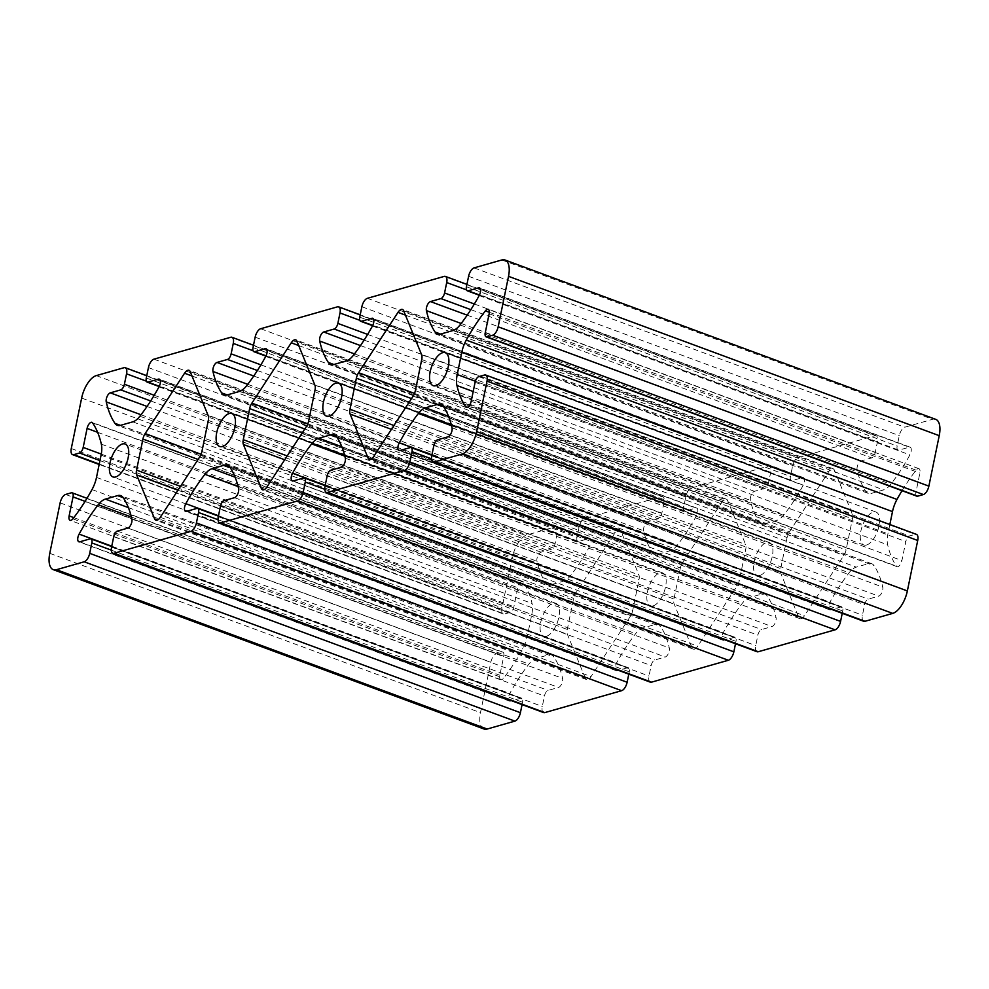 <?xml version="1.0" encoding="UTF-8"?>
<svg xmlns="http://www.w3.org/2000/svg" width="989" height="989" viewBox="0 0 989 989"><rect width="100%" height="100%" fill="white"/><g stroke="black" fill="none" stroke-linecap="round" stroke-linejoin="round"><path stroke-width="0.74" stroke-dasharray="4.95 3.71" d="M787.083 537.522L780.704 568.588A7.751 3.536 -69.7 0 0 780.816 573.397L798.791 617.383A7.751 3.536 -69.7 0 0 799.99 618.694A7.751 3.536 -69.7 0 0 804.453 615.776L843.84 555.435A7.751 3.536 -69.7 0 0 846.065 549.946L852.444 518.879A7.751 3.536 -69.7 0 0 852.333 514.07L834.357 470.084A7.751 3.536 -69.7 0 0 833.158 468.774A7.751 3.536 -69.7 0 0 828.695 471.704L789.309 532.045A7.751 3.536 -69.7 0 0 787.083 537.522L411.511 398.592M483.98 728.992A20.658 9.445 110.3 0 1 480.481 712.661L490.841 662.197A7.751 3.536 110.3 0 1 496.33 653.778L502.066 652.147A5.168 2.361 110.3 0 1 502.869 652.147A5.168 2.361 110.3 0 1 503.747 656.239L499.841 675.24A5.6 2.559 -69.7 0 0 500.793 679.666A5.6 2.559 -69.7 0 0 503.574 678.157A129.089 59.006 -69.7 0 0 522.724 648.908A20.658 9.445 -69.7 0 0 527.211 636.718L531.785 614.466A20.658 9.445 -69.7 0 0 532.057 603.488A129.089 59.006 -69.7 0 0 523.28 582.187A5.6 2.559 -69.7 0 0 522.637 581.668A5.6 2.559 -69.7 0 0 517.803 587.738L513.897 606.739A5.168 2.361 110.3 0 1 510.237 612.352L504.501 613.984A7.751 3.536 110.3 0 1 503.302 613.971A7.751 3.536 110.3 0 1 501.992 607.852L512.351 557.388A20.658 9.445 110.3 0 1 527.013 534.938L554.755 527.026A7.751 3.536 110.3 0 1 555.954 527.038A7.751 3.536 110.3 0 1 557.264 533.158L555.126 543.591A5.168 2.361 110.3 0 1 551.454 549.204L541.008 552.183A5.6 2.559 -69.7 0 0 537.831 555.806A5.6 2.559 -69.7 0 0 536.965 561.233A129.089 59.006 -69.7 0 0 545.644 582.657A20.658 9.445 -69.7 0 0 548.042 584.635A20.658 9.445 -69.7 0 0 551.232 584.672L563.458 581.186A20.658 9.445 -69.7 0 0 570.616 575.536A129.089 59.006 -69.7 0 0 589.728 546.188A5.6 2.559 -69.7 0 0 589.988 538.473A5.6 2.559 -69.7 0 0 589.123 538.473L578.676 541.453A5.168 2.361 110.3 0 1 577.873 541.44A5.168 2.361 110.3 0 1 576.995 537.361L579.146 526.927A7.751 3.536 110.3 0 1 584.635 518.508L661.48 496.589A7.751 3.536 110.3 0 1 662.667 496.614A7.751 3.536 110.3 0 1 663.978 502.733L661.839 513.167A5.168 2.361 110.3 0 1 658.179 518.78L647.733 521.759A5.6 2.559 -69.7 0 0 644.556 525.382A5.6 2.559 -69.7 0 0 643.678 530.796A129.089 59.006 -69.7 0 0 652.369 552.233A20.658 9.445 -69.7 0 0 654.767 554.211A20.658 9.445 -69.7 0 0 657.945 554.248L670.183 550.762A20.658 9.445 -69.7 0 0 677.341 545.112A129.089 59.006 -69.7 0 0 696.454 515.751A5.6 2.559 -69.7 0 0 696.701 508.049A5.6 2.559 -69.7 0 0 695.836 508.037L685.389 511.016A5.168 2.361 110.3 0 1 684.598 511.004A5.168 2.361 110.3 0 1 683.72 506.924L685.859 496.49A7.751 3.536 110.3 0 1 691.36 488.072L768.193 466.165A7.751 3.536 110.3 0 1 769.393 466.178A7.751 3.536 110.3 0 1 770.703 472.309L768.564 482.731A5.168 2.361 110.3 0 1 764.893 488.343L754.446 491.323A5.6 2.559 -69.7 0 0 751.281 494.945A5.6 2.559 -69.7 0 0 750.404 500.372A129.089 59.006 -69.7 0 0 759.082 521.796A20.658 9.445 -69.7 0 0 761.481 523.774A20.658 9.445 -69.7 0 0 764.67 523.824L776.909 520.325A20.658 9.445 -69.7 0 0 784.054 514.676A129.089 59.006 -69.7 0 0 803.167 485.327A5.6 2.559 -69.7 0 0 803.427 477.625A5.6 2.559 -69.7 0 0 802.561 477.613L792.115 480.592A5.168 2.361 110.3 0 1 791.311 480.58A5.168 2.361 110.3 0 1 790.446 476.5L792.585 466.066A7.751 3.536 110.3 0 1 798.074 457.647L874.919 435.741A7.751 3.536 110.3 0 1 876.106 435.753A7.751 3.536 110.3 0 1 877.428 441.873L875.277 452.307A5.168 2.361 110.3 0 1 871.618 457.919L861.172 460.899A5.6 2.559 -69.7 0 0 857.995 464.521A5.6 2.559 -69.7 0 0 857.117 469.936A129.089 59.006 -69.7 0 0 865.808 491.372A20.658 9.445 -69.7 0 0 868.206 493.35A20.658 9.445 -69.7 0 0 871.383 493.387L883.622 489.901A20.658 9.445 -69.7 0 0 890.78 484.251A129.089 59.006 -69.7 0 0 909.892 454.891A5.6 2.559 -69.7 0 0 910.14 447.189A5.6 2.559 -69.7 0 0 909.287 447.176L898.828 450.156A5.168 2.361 110.3 0 1 898.037 450.156A5.168 2.361 110.3 0 1 897.159 446.064L899.298 435.642A7.751 3.536 110.3 0 1 904.799 427.211L932.54 419.299A20.658 9.445 110.3 0 1 935.73 419.348M866.549 545.013A17.555 8.023 110.3 0 1 863.842 544.988A17.555 8.023 110.3 0 1 862.408 525.74A17.555 8.023 110.3 0 1 876.031 512.055A17.555 8.023 110.3 0 1 878.343 528.621A17.555 8.023 110.3 0 1 866.549 545.013M759.824 575.45A17.555 8.023 110.3 0 1 757.129 575.413A17.555 8.023 110.3 0 1 755.695 556.164A17.555 8.023 110.3 0 1 769.306 542.491A17.555 8.023 110.3 0 1 771.63 559.057A17.555 8.023 110.3 0 1 759.824 575.45M653.111 605.874A17.555 8.023 110.3 0 1 650.403 605.849A17.555 8.023 110.3 0 1 648.969 586.601A17.555 8.023 110.3 0 1 662.593 572.915A17.555 8.023 110.3 0 1 664.905 589.481A17.555 8.023 110.3 0 1 653.111 605.874M546.385 636.31A17.555 8.023 110.3 0 1 543.69 636.273A17.555 8.023 110.3 0 1 542.244 617.025A17.555 8.023 110.3 0 1 555.867 603.339A17.555 8.023 110.3 0 1 558.179 619.905A17.555 8.023 110.3 0 1 546.385 636.31M680.358 567.946L673.979 599.013A7.751 3.536 -69.7 0 0 674.102 603.834L692.077 647.82A7.751 3.536 -69.7 0 0 693.277 649.13A7.751 3.536 -69.7 0 0 697.74 646.2L737.126 585.859A7.751 3.536 -69.7 0 0 739.352 580.382L745.731 549.315A7.751 3.536 -69.7 0 0 745.607 544.506L727.644 500.521A7.751 3.536 -69.7 0 0 726.445 499.21A7.751 3.536 -69.7 0 0 721.982 502.128L682.595 562.469A7.751 3.536 -69.7 0 0 680.358 567.946L304.785 429.016M585.352 678.244L567.377 634.258A7.751 3.536 110.3 0 1 567.266 629.449L573.645 598.382A7.751 3.536 110.3 0 1 575.87 592.893L615.257 532.564A7.751 3.536 110.3 0 1 619.72 529.634A7.751 3.536 110.3 0 1 620.919 530.945L638.894 574.93A7.751 3.536 110.3 0 1 639.005 579.739L632.626 610.806A7.751 3.536 110.3 0 1 630.401 616.295L591.014 676.624A7.751 3.536 110.3 0 1 586.551 679.554A7.751 3.536 110.3 0 1 585.352 678.244L157.61 520.004M916.852 496.181A5.168 2.361 110.3 0 1 915.975 492.102L919.869 473.101A5.6 2.559 -69.7 0 0 918.917 468.675A5.6 2.559 -69.7 0 0 916.135 470.171A129.089 59.006 -69.7 0 0 902.03 490.692M889.84 524.529L887.924 533.862A20.658 9.445 -69.7 0 0 887.665 544.852A129.089 59.006 -69.7 0 0 896.43 566.141A5.6 2.559 -69.7 0 0 897.072 566.672A5.6 2.559 -69.7 0 0 901.906 560.59L905.813 541.589A5.168 2.361 110.3 0 1 909.472 535.976L915.208 534.344A7.751 3.536 110.3 0 1 916.407 534.357M863.768 621.29A7.751 3.536 110.3 0 1 862.445 615.17L864.596 604.736A5.168 2.361 110.3 0 1 868.255 599.124L878.702 596.144A5.6 2.559 -69.7 0 0 881.879 592.522A5.6 2.559 -69.7 0 0 882.757 587.107A129.089 59.006 -69.7 0 0 874.066 565.671A20.658 9.445 -69.7 0 0 871.668 563.693A20.658 9.445 -69.7 0 0 868.49 563.656L856.251 567.142A20.658 9.445 -69.7 0 0 849.094 572.792A129.089 59.006 -69.7 0 0 829.981 602.153A5.6 2.559 -69.7 0 0 829.734 609.854A5.6 2.559 -69.7 0 0 830.587 609.867L841.046 606.887A5.168 2.361 110.3 0 1 841.837 606.887A5.168 2.361 110.3 0 1 842.715 610.979L842.232 613.328M757.042 651.726A7.751 3.536 110.3 0 1 755.732 645.594L757.871 635.161A5.168 2.361 110.3 0 1 761.53 629.548L771.976 626.569A5.6 2.559 -69.7 0 0 775.153 622.946A5.6 2.559 -69.7 0 0 776.031 617.532A129.089 59.006 -69.7 0 0 767.34 596.107A20.658 9.445 -69.7 0 0 764.942 594.117A20.658 9.445 -69.7 0 0 761.765 594.08L749.526 597.566A20.658 9.445 -69.7 0 0 742.368 603.228A129.089 59.006 -69.7 0 0 723.268 632.577A5.6 2.559 -69.7 0 0 723.008 640.279A5.6 2.559 -69.7 0 0 723.874 640.291L734.32 637.312A5.168 2.361 110.3 0 1 735.111 637.324A5.168 2.361 110.3 0 1 735.989 641.404L735.507 643.752M650.329 682.15A7.751 3.536 110.3 0 1 649.007 676.031L651.145 665.597A5.168 2.361 110.3 0 1 654.817 659.984L665.263 657.005A5.6 2.559 -69.7 0 0 668.44 653.383A5.6 2.559 -69.7 0 0 669.306 647.956A129.089 59.006 -69.7 0 0 660.627 626.532A20.658 9.445 -69.7 0 0 658.229 624.553A20.658 9.445 -69.7 0 0 655.039 624.516L642.813 628.003A20.658 9.445 -69.7 0 0 635.655 633.652A129.089 59.006 -69.7 0 0 616.543 663.001A5.6 2.559 -69.7 0 0 616.295 670.715A5.6 2.559 -69.7 0 0 617.148 670.715L627.595 667.736A5.168 2.361 110.3 0 1 628.398 667.748A5.168 2.361 110.3 0 1 629.276 671.828L628.794 674.189M543.604 712.575A7.751 3.536 110.3 0 1 542.293 706.455L544.432 696.021A5.168 2.361 110.3 0 1 548.091 690.409L558.538 687.429A5.6 2.559 -69.7 0 0 561.715 683.807A5.6 2.559 -69.7 0 0 562.593 678.392A129.089 59.006 -69.7 0 0 553.902 656.956A20.658 9.445 -69.7 0 0 551.503 654.978A20.658 9.445 -69.7 0 0 548.326 654.941L536.087 658.427A20.658 9.445 -69.7 0 0 528.93 664.076A129.089 59.006 -69.7 0 0 509.817 693.437A5.6 2.559 -69.7 0 0 509.57 701.139A5.6 2.559 -69.7 0 0 510.435 701.152L520.882 698.172A5.168 2.361 110.3 0 1 521.673 698.185A5.168 2.361 110.3 0 1 522.551 702.264L522.068 704.613M393.931 425.517L780.704 568.588M71.282 448.524L501.992 607.852M81.642 398.06L512.351 557.388M373.743 456.436L804.453 615.776M413.13 396.107L843.84 555.435M371.048 459.156L798.791 617.383M96.292 375.61L527.013 534.938M99.234 464.076L504.501 613.984M415.355 390.618L846.065 549.946M421.734 359.551L852.444 518.879M421.623 354.742L852.333 514.07M391.421 429.35L780.816 573.397M414.515 393.399L789.309 532.045M284.708 459.786L674.102 603.834M287.206 455.941L673.979 599.013M264.323 489.58L692.077 647.82M267.018 486.872L697.74 646.2M306.405 426.531L737.126 585.859M308.642 421.054L739.352 580.382M315.021 389.987L745.731 549.315M314.898 385.166L745.607 544.506M296.923 341.18L727.644 500.521M298.715 345.557L721.982 502.128M307.802 423.824L682.595 562.469M177.983 490.21L567.377 634.258M180.493 486.365L567.266 629.449M198.072 459.44L573.645 598.382M160.305 517.296L591.014 676.624M99.951 460.577L510.237 612.352M201.076 454.26L575.87 592.893M191.99 375.981L615.257 532.564M190.209 371.617L620.919 530.945M208.185 415.603L638.894 574.93M208.296 420.412L639.005 579.739M201.917 451.478L632.626 610.806M199.691 456.955L630.401 616.295M101.274 454.099L513.897 606.739M97.614 432.304L517.803 587.738M92.57 422.859L523.28 582.187M101.335 444.148L532.057 603.488M101.076 455.138L531.785 614.466M96.502 477.39L527.211 636.718M92.014 489.567L522.724 648.908M72.865 518.829L503.574 678.157M73.792 517.63L499.841 675.24M85.091 501.361L503.747 656.239M71.356 492.806L502.066 652.147M65.62 494.451L496.33 653.778M60.131 502.869L490.841 662.197M49.771 553.333L480.481 712.661M111.324 550.144L522.551 702.264M90.172 538.844L520.882 698.172M79.713 541.824L510.435 701.152M111.769 546.188L509.817 693.437M131.389 517.024L528.93 664.076M128.385 507.617L536.087 658.427M123.229 497.69L548.326 654.941M123.192 497.628L553.902 656.956M131.883 519.064L562.593 678.392M127.828 528.101L558.538 687.429M117.382 531.081L548.091 690.409M113.723 536.693L544.432 696.021M111.572 547.127L542.293 706.455M218.037 519.707L629.276 671.828M196.885 508.408L627.595 667.736M186.439 511.387L617.148 670.715M218.495 515.751L616.543 663.001M238.114 486.588L635.655 633.652M235.11 477.18L642.813 628.003M229.955 467.265L655.039 624.516M229.918 467.204L660.627 626.532M238.596 488.628L669.306 647.956M234.554 497.677L665.263 657.005M224.107 500.657L654.817 659.984M220.436 506.269L651.145 665.597M218.297 516.691L649.007 676.031M324.763 489.283L735.989 641.404M303.611 477.984L734.32 637.312M293.164 480.963L723.874 640.291M325.208 485.327L723.268 632.577M344.827 456.164L742.368 603.228M341.823 446.756L749.526 597.566M336.68 436.829L761.765 594.08M336.631 436.767L767.34 596.107M345.322 458.204L776.031 617.532M341.267 467.241L771.976 626.569M330.821 470.22L761.53 629.548M327.161 475.833L757.871 635.161M325.022 486.267L755.732 645.594M431.488 458.847L842.715 610.979M410.324 447.547L841.046 606.887M399.877 450.527L830.587 609.867M431.933 454.903L829.981 602.153M451.553 425.74L849.094 572.792M448.549 416.32L856.251 567.142M443.393 406.405L868.49 563.656M443.356 406.343L874.066 565.671M452.035 427.767L882.757 587.107M447.992 436.817L878.702 596.144M437.546 439.796L868.255 599.124M433.874 445.409L864.596 604.736M431.736 455.842L862.445 615.17M484.499 375.016L915.208 534.344M478.763 376.648L909.472 535.976M475.103 382.261L905.813 541.589M471.197 401.262L901.906 560.59M467.191 407.357L896.43 566.141M473.199 391.533L887.665 544.852M475.363 381.247L887.924 533.862M489.345 312.301L916.135 470.171M489.159 313.76L919.869 473.101M485.253 332.761L915.975 492.102M501.831 259.971L932.54 419.299M474.09 267.883L904.799 427.211M468.588 276.302L899.298 435.642M466.449 286.736L897.159 446.064M479.455 295.019L898.828 450.156M480.098 288.417L909.287 447.176M479.183 295.563L909.892 454.891M460.07 324.924L890.78 484.251M452.913 330.573L883.622 489.901M440.674 334.059L871.383 493.387M440.612 334.072L865.808 491.372M461.183 323.477L857.117 469.936M467.191 315.157L861.172 460.899M470.838 309.656L871.618 457.919M474.349 303.994L875.277 452.307M466.487 289.864L877.428 441.873M444.209 276.401L874.919 435.741M367.364 298.319L798.074 457.647M361.875 306.738L792.585 466.066M359.724 317.172L790.446 476.5M372.729 325.455L792.115 480.592M373.372 318.841L802.561 477.613M372.457 325.999L803.167 485.327M353.345 355.348L784.054 514.676M346.187 360.997L776.909 520.325M333.961 364.484L764.67 523.824M333.886 364.508L759.082 521.796M354.458 353.901L750.404 500.372M360.478 345.581L754.446 491.323M364.113 340.092L764.893 488.343M367.624 334.418L768.564 482.731M359.773 320.288L770.703 472.309M337.484 306.837L768.193 466.165M260.651 328.744L691.36 488.072M255.15 337.162L685.859 496.49M253.011 347.596L683.72 506.924M266.016 355.879L685.389 511.016M266.647 349.278L695.836 508.037M265.732 356.423L696.454 515.751M246.632 385.772L677.341 545.112M239.474 391.434L670.183 550.762M227.235 394.92L657.945 554.248M227.161 394.932L652.369 552.233M247.745 384.338L643.678 530.796M253.753 376.018L647.733 521.759M257.4 370.516L658.179 518.78M260.911 364.854L661.839 513.167M253.048 350.724L663.978 502.733M230.758 337.261L661.48 496.589M153.925 359.168L584.635 518.508M148.424 367.599L579.146 526.927M146.285 378.021L576.995 537.361M159.291 386.316L578.676 541.453M159.934 379.702L589.123 538.473M159.019 386.847L589.728 546.188M139.906 416.208L570.616 575.536M132.749 421.858L563.458 581.186M120.51 425.344L551.232 584.672M120.448 425.369L545.644 582.657M141.019 414.762L536.965 561.233M147.04 406.442L541.008 552.183M150.674 400.953L551.454 549.204M154.185 395.279L555.126 543.591M146.335 381.148L557.264 533.158M124.045 367.698L554.755 527.026M405.428 315.12L828.695 471.704M403.648 310.756L834.357 470.084M799.99 618.694L369.28 459.366M503.302 613.971L99.16 464.471M693.277 649.13L262.555 489.79M726.445 499.21L295.723 339.87M555.867 603.339L125.158 444.012M543.69 636.273L112.969 476.945M586.551 679.554L155.842 520.226M619.72 529.634L189.01 370.306M522.637 581.668L91.928 422.328M500.793 679.666L70.083 520.325M502.869 652.147L86.97 498.308M521.673 698.185L111.695 546.521M509.57 701.139L78.86 541.811M551.503 654.978L120.794 495.65M628.398 667.748L218.421 516.097M616.295 670.715L185.573 511.375M658.229 624.553L227.519 465.226M735.111 637.324L325.146 485.661M723.008 640.279L292.299 480.951M764.942 594.117L334.233 434.789M841.837 606.887L431.859 455.237M829.734 609.854L399.012 450.527M871.668 563.693L440.958 404.365M897.072 566.672L466.363 407.332M918.917 468.675L488.207 309.334M898.037 450.156L479.331 295.266M910.14 447.189L479.43 287.861M868.206 493.35L437.497 334.022M876.106 435.753L466.932 284.387M791.311 480.58L372.618 325.69M803.427 477.625L372.705 318.285M761.481 523.774L330.771 364.447M769.393 466.178L360.206 314.811M684.598 511.004L265.893 356.127M696.701 508.049L265.992 348.721M654.767 554.211L224.058 394.883M662.667 496.614L253.493 345.248M577.873 541.44L159.18 386.551M589.988 538.473L159.266 379.146M548.042 584.635L117.332 425.307M555.954 527.038L146.768 375.672M833.158 468.774L402.449 309.446M662.593 572.915L231.871 413.587M650.403 605.849L219.694 446.509M769.306 542.491L338.597 383.151M757.129 575.413L326.407 416.085M876.031 512.055L445.31 352.727M863.842 544.988L433.133 385.661"/><path stroke-width="1.48" d="M356.374 378.194L349.995 409.261A7.751 3.536 -69.7 0 0 350.106 414.07L368.081 458.055A7.751 3.536 -69.7 0 0 369.28 459.366A7.751 3.536 -69.7 0 0 373.743 456.436L413.13 396.107A7.751 3.536 -69.7 0 0 415.355 390.618L421.734 359.551A7.751 3.536 -69.7 0 0 421.623 354.742L403.648 310.756A7.751 3.536 -69.7 0 0 402.449 309.446A7.751 3.536 -69.7 0 0 397.986 312.376L358.599 372.705A7.751 3.536 -69.7 0 0 356.374 378.194L411.511 398.592M71.282 448.524L81.642 398.06A20.658 9.445 110.3 0 1 96.292 375.61L124.045 367.698A7.751 3.536 110.3 0 1 125.232 367.71A7.751 3.536 110.3 0 1 126.555 373.83L124.404 384.264A5.168 2.361 110.3 0 1 120.745 389.876L110.298 392.856A5.6 2.559 -69.7 0 0 107.121 396.478A5.6 2.559 -69.7 0 0 106.243 401.893A129.089 59.006 -69.7 0 0 114.934 423.329A20.658 9.445 -69.7 0 0 117.332 425.307A20.658 9.445 -69.7 0 0 120.51 425.344L132.749 421.858A20.658 9.445 -69.7 0 0 139.906 416.208A129.089 59.006 -69.7 0 0 159.019 386.847A5.6 2.559 -69.7 0 0 159.266 379.146A5.6 2.559 -69.7 0 0 158.413 379.133L147.954 382.113A5.168 2.361 110.3 0 1 147.163 382.113A5.168 2.361 110.3 0 1 146.285 378.021L148.424 367.599A7.751 3.536 110.3 0 1 153.925 359.168L230.758 337.261A7.751 3.536 110.3 0 1 231.958 337.274A7.751 3.536 110.3 0 1 233.268 343.406L231.129 353.839A5.168 2.361 110.3 0 1 227.47 359.452L217.024 362.431A5.6 2.559 -69.7 0 0 213.847 366.054A5.6 2.559 -69.7 0 0 212.969 371.468A129.089 59.006 -69.7 0 0 221.66 392.893A20.658 9.445 -69.7 0 0 224.058 394.883A20.658 9.445 -69.7 0 0 227.235 394.92L239.474 391.434A20.658 9.445 -69.7 0 0 246.632 385.772A129.089 59.006 -69.7 0 0 265.732 356.423A5.6 2.559 -69.7 0 0 265.992 348.721A5.6 2.559 -69.7 0 0 265.126 348.709L254.68 351.688A5.168 2.361 110.3 0 1 253.889 351.676A5.168 2.361 110.3 0 1 253.011 347.596L255.15 337.162A7.751 3.536 110.3 0 1 260.651 328.744L337.484 306.837A7.751 3.536 110.3 0 1 338.671 306.85A7.751 3.536 110.3 0 1 339.993 312.969L337.855 323.403A5.168 2.361 110.3 0 1 334.183 329.016L323.737 331.995A5.6 2.559 -69.7 0 0 320.56 335.617A5.6 2.559 -69.7 0 0 319.694 341.044A129.089 59.006 -69.7 0 0 328.373 362.469A20.658 9.445 -69.7 0 0 330.771 364.447A20.658 9.445 -69.7 0 0 333.961 364.484L346.187 360.997A20.658 9.445 -69.7 0 0 353.345 355.348A129.089 59.006 -69.7 0 0 372.457 325.999A5.6 2.559 -69.7 0 0 372.705 318.285A5.6 2.559 -69.7 0 0 371.852 318.285L361.405 321.264A5.168 2.361 110.3 0 1 360.602 321.252A5.168 2.361 110.3 0 1 359.724 317.172L361.875 306.738A7.751 3.536 110.3 0 1 367.364 298.319L444.209 276.401A7.751 3.536 110.3 0 1 445.396 276.425A7.751 3.536 110.3 0 1 446.707 282.545L444.568 292.979A5.168 2.361 110.3 0 1 440.909 298.591L430.462 301.571A5.6 2.559 -69.7 0 0 427.285 305.193A5.6 2.559 -69.7 0 0 426.407 310.608A129.089 59.006 -69.7 0 0 435.098 332.044A20.658 9.445 -69.7 0 0 437.497 334.022A20.658 9.445 -69.7 0 0 440.674 334.059L452.913 330.573A20.658 9.445 -69.7 0 0 460.07 324.924A129.089 59.006 -69.7 0 0 479.183 295.563A5.6 2.559 -69.7 0 0 479.43 287.861A5.6 2.559 -69.7 0 0 478.565 287.848L468.118 290.828A5.168 2.361 110.3 0 1 467.327 290.815A5.168 2.361 110.3 0 1 466.449 286.736L468.588 276.302A7.751 3.536 110.3 0 1 474.09 267.883L501.831 259.971A20.658 9.445 110.3 0 1 505.02 260.008A20.658 9.445 110.3 0 1 508.519 276.339L498.159 326.803A7.751 3.536 110.3 0 1 492.67 335.222L486.934 336.853A5.168 2.361 110.3 0 1 486.131 336.853A5.168 2.361 110.3 0 1 485.253 332.761L489.159 313.76A5.6 2.559 -69.7 0 0 488.207 309.334A5.6 2.559 -69.7 0 0 485.426 310.843A129.089 59.006 -69.7 0 0 466.276 340.092A20.658 9.445 -69.7 0 0 461.789 352.282L457.215 374.534A20.658 9.445 -69.7 0 0 456.943 385.512A129.089 59.006 -69.7 0 0 465.72 406.813A5.6 2.559 -69.7 0 0 466.363 407.332A5.6 2.559 -69.7 0 0 471.197 401.262L475.103 382.261A5.168 2.361 110.3 0 1 478.763 376.648L484.499 375.016A7.751 3.536 110.3 0 1 485.698 375.029A7.751 3.536 110.3 0 1 487.008 381.148L476.649 431.612A20.658 9.445 110.3 0 1 461.987 454.062L434.245 461.974A7.751 3.536 110.3 0 1 433.046 461.962A7.751 3.536 110.3 0 1 431.736 455.842L433.874 445.409A5.168 2.361 110.3 0 1 437.546 439.796L447.992 436.817A5.6 2.559 -69.7 0 0 451.169 433.194A5.6 2.559 -69.7 0 0 452.035 427.767A129.089 59.006 -69.7 0 0 443.356 406.343A20.658 9.445 -69.7 0 0 440.958 404.365A20.658 9.445 -69.7 0 0 437.768 404.328L425.542 407.814A20.658 9.445 -69.7 0 0 418.384 413.464A129.089 59.006 -69.7 0 0 399.272 442.812A5.6 2.559 -69.7 0 0 399.012 450.527A5.6 2.559 -69.7 0 0 399.877 450.527L410.324 447.547A5.168 2.361 110.3 0 1 411.127 447.56A5.168 2.361 110.3 0 1 412.005 451.639L409.854 462.073A7.751 3.536 110.3 0 1 404.365 470.492L327.52 492.411A7.751 3.536 110.3 0 1 326.333 492.386A7.751 3.536 110.3 0 1 325.022 486.267L327.161 475.833A5.168 2.361 110.3 0 1 330.821 470.22L341.267 467.241A5.6 2.559 -69.7 0 0 344.444 463.618A5.6 2.559 -69.7 0 0 345.322 458.204A129.089 59.006 -69.7 0 0 336.631 436.767A20.658 9.445 -69.7 0 0 334.233 434.789A20.658 9.445 -69.7 0 0 331.055 434.752L318.817 438.238A20.658 9.445 -69.7 0 0 311.659 443.888A129.089 59.006 -69.7 0 0 292.546 473.249A5.6 2.559 -69.7 0 0 292.299 480.951A5.6 2.559 -69.7 0 0 293.164 480.963L303.611 477.984A5.168 2.361 110.3 0 1 304.402 477.996A5.168 2.361 110.3 0 1 305.28 482.076L303.141 492.51A7.751 3.536 110.3 0 1 297.64 500.929L220.807 522.835A7.751 3.536 110.3 0 1 219.607 522.822A7.751 3.536 110.3 0 1 218.297 516.691L220.436 506.269A5.168 2.361 110.3 0 1 224.107 500.657L234.554 497.677A5.6 2.559 -69.7 0 0 237.719 494.055A5.6 2.559 -69.7 0 0 238.596 488.628A129.089 59.006 -69.7 0 0 229.918 467.204A20.658 9.445 -69.7 0 0 227.519 465.226A20.658 9.445 -69.7 0 0 224.33 465.176L212.091 468.675A20.658 9.445 -69.7 0 0 204.946 474.324A129.089 59.006 -69.7 0 0 185.833 503.673A5.6 2.559 -69.7 0 0 185.573 511.375A5.6 2.559 -69.7 0 0 186.439 511.387L196.885 508.408A5.168 2.361 110.3 0 1 197.689 508.42A5.168 2.361 110.3 0 1 198.554 512.5L196.415 522.934A7.751 3.536 110.3 0 1 190.926 531.353L114.081 553.259A7.751 3.536 110.3 0 1 112.894 553.247A7.751 3.536 110.3 0 1 111.572 547.127L113.723 536.693A5.168 2.361 110.3 0 1 117.382 531.081L127.828 528.101A5.6 2.559 -69.7 0 0 131.005 524.479A5.6 2.559 -69.7 0 0 131.883 519.064A129.089 59.006 -69.7 0 0 123.192 497.628A20.658 9.445 -69.7 0 0 120.794 495.65A20.658 9.445 -69.7 0 0 117.617 495.613L105.378 499.099A20.658 9.445 -69.7 0 0 98.22 504.749A129.089 59.006 -69.7 0 0 79.108 534.109A5.6 2.559 -69.7 0 0 78.86 541.811A5.6 2.559 -69.7 0 0 79.713 541.824L90.172 538.844A5.168 2.361 110.3 0 1 90.963 538.844A5.168 2.361 110.3 0 1 91.841 542.936L89.702 553.358A7.751 3.536 110.3 0 1 84.201 561.789L56.46 569.701A20.658 9.445 110.3 0 1 53.27 569.652A20.658 9.445 110.3 0 1 49.771 553.333L60.131 502.869A7.751 3.536 110.3 0 1 65.62 494.451L71.356 492.806A5.168 2.361 110.3 0 1 72.148 492.819A5.168 2.361 110.3 0 1 73.025 496.898L69.131 515.899A5.6 2.559 -69.7 0 0 70.083 520.325A5.6 2.559 -69.7 0 0 72.865 518.829A129.089 59.006 -69.7 0 0 92.014 489.567A20.658 9.445 -69.7 0 0 96.502 477.39L101.076 455.138A20.658 9.445 -69.7 0 0 101.335 444.148A129.089 59.006 -69.7 0 0 92.57 422.859A5.6 2.559 -69.7 0 0 91.928 422.328A5.6 2.559 -69.7 0 0 87.094 428.41L83.187 447.411A5.168 2.361 110.3 0 1 79.528 453.024L73.792 454.656A7.751 3.536 110.3 0 1 72.593 454.643A7.751 3.536 110.3 0 1 71.282 448.524M435.84 385.685A17.555 8.023 110.3 0 1 433.133 385.661A17.555 8.023 110.3 0 1 431.699 366.412A17.555 8.023 110.3 0 1 445.31 352.727A17.555 8.023 110.3 0 1 447.634 369.293A17.555 8.023 110.3 0 1 435.84 385.685M329.114 416.122A17.555 8.023 110.3 0 1 326.407 416.085A17.555 8.023 110.3 0 1 324.973 396.836A17.555 8.023 110.3 0 1 338.597 383.151A17.555 8.023 110.3 0 1 340.908 399.717A17.555 8.023 110.3 0 1 329.114 416.122M222.401 446.546A17.555 8.023 110.3 0 1 219.694 446.509A17.555 8.023 110.3 0 1 218.26 427.26A17.555 8.023 110.3 0 1 231.871 413.587A17.555 8.023 110.3 0 1 234.195 430.153A17.555 8.023 110.3 0 1 222.401 446.546M115.676 476.97A17.555 8.023 110.3 0 1 112.969 476.945A17.555 8.023 110.3 0 1 111.534 457.697A17.555 8.023 110.3 0 1 125.158 444.012A17.555 8.023 110.3 0 1 127.47 460.577A17.555 8.023 110.3 0 1 115.676 476.97M249.648 408.618L243.269 439.685A7.751 3.536 -69.7 0 0 243.393 444.494L261.356 488.479A7.751 3.536 -69.7 0 0 262.555 489.79A7.751 3.536 -69.7 0 0 267.018 486.872L306.405 426.531A7.751 3.536 -69.7 0 0 308.642 421.054L315.021 389.987A7.751 3.536 -69.7 0 0 314.898 385.166L296.923 341.18A7.751 3.536 -69.7 0 0 295.723 339.87A7.751 3.536 -69.7 0 0 291.261 342.8L251.874 403.141A7.751 3.536 -69.7 0 0 249.648 408.618L304.785 429.016M154.643 518.916L136.667 474.93A7.751 3.536 110.3 0 1 136.556 470.121L142.935 439.054A7.751 3.536 110.3 0 1 145.16 433.565L184.547 373.224A7.751 3.536 110.3 0 1 189.01 370.306A7.751 3.536 110.3 0 1 190.209 371.617L208.185 415.603A7.751 3.536 110.3 0 1 208.296 420.412L201.917 451.478A7.751 3.536 110.3 0 1 199.691 456.955L160.305 517.296A7.751 3.536 110.3 0 1 155.842 520.226A7.751 3.536 110.3 0 1 154.643 518.916L157.61 520.004M505.02 260.008L935.73 419.348A20.658 9.445 110.3 0 1 939.229 435.667L928.869 486.131A7.751 3.536 110.3 0 1 923.38 494.549L917.644 496.194A5.168 2.361 110.3 0 1 916.852 496.181L486.131 336.853M902.03 490.692A129.089 59.006 -69.7 0 0 896.986 499.433A20.658 9.445 -69.7 0 0 892.498 511.61L889.84 524.529M485.698 375.029L916.407 534.357A7.751 3.536 110.3 0 1 917.718 540.476L907.358 590.94A20.658 9.445 110.3 0 1 892.708 613.39L864.955 621.302A7.751 3.536 110.3 0 1 863.768 621.29L433.046 461.962M842.232 613.328L840.576 621.401A7.751 3.536 110.3 0 1 835.075 629.832L758.242 651.739A7.751 3.536 110.3 0 1 757.042 651.726L326.333 492.386M735.507 643.752L733.85 651.838A7.751 3.536 110.3 0 1 728.349 660.256L651.516 682.163A7.751 3.536 110.3 0 1 650.329 682.15L219.607 522.822M628.794 674.189L627.125 682.262A7.751 3.536 110.3 0 1 621.636 690.681L544.791 712.599A7.751 3.536 110.3 0 1 543.604 712.575L112.894 553.247M522.068 704.613L520.412 712.698A7.751 3.536 110.3 0 1 514.91 721.117L487.169 729.029A20.658 9.445 110.3 0 1 483.98 728.992L53.27 569.652M349.995 409.261L393.931 425.517M368.081 458.055L371.048 459.156M73.792 454.656L99.234 464.076M350.106 414.07L391.421 429.35M358.599 372.705L414.515 393.399M243.393 444.494L284.708 459.786M243.269 439.685L287.206 455.941M261.356 488.479L264.323 489.58M291.261 342.8L298.715 345.557M251.874 403.141L307.802 423.824M136.667 474.93L177.983 490.21M136.556 470.121L180.493 486.365M142.935 439.054L198.072 459.44M79.528 453.024L99.951 460.577M145.16 433.565L201.076 454.26M184.547 373.224L191.99 375.981M83.187 447.411L101.274 454.099M87.094 428.41L97.614 432.304M69.131 515.899L73.792 517.63M73.025 496.898L85.091 501.361M56.46 569.701L487.169 729.029M84.201 561.789L514.91 721.117M89.702 553.358L520.412 712.698M91.841 542.936L111.324 550.144M79.108 534.109L111.769 546.188M98.22 504.749L131.389 517.024M105.378 499.099L128.385 507.617M117.617 495.613L123.229 497.69M114.081 553.259L544.791 712.599M190.926 531.353L621.636 690.681M196.415 522.934L627.125 682.262M198.554 512.5L218.037 519.707M185.833 503.673L218.495 515.751M204.946 474.324L238.114 486.588M212.091 468.675L235.11 477.18M224.33 465.176L229.955 467.265M220.807 522.835L651.516 682.163M297.64 500.929L728.349 660.256M303.141 492.51L733.85 651.838M305.28 482.076L324.763 489.283M292.546 473.249L325.208 485.327M311.659 443.888L344.827 456.164M318.817 438.238L341.823 446.756M331.055 434.752L336.68 436.829M327.52 492.411L758.242 651.739M404.365 470.492L835.075 629.832M409.854 462.073L840.576 621.401M412.005 451.639L431.488 458.847M399.272 442.812L431.933 454.903M418.384 413.464L451.553 425.74M425.542 407.814L448.549 416.32M437.768 404.328L443.393 406.405M434.245 461.974L864.955 621.302M461.987 454.062L892.708 613.39M476.649 431.612L907.358 590.94M487.008 381.148L917.718 540.476M465.72 406.813L467.191 407.357M456.943 385.512L473.199 391.533M457.215 374.534L475.363 381.247M461.789 352.282L892.498 511.61M466.276 340.092L896.986 499.433M485.426 310.843L489.345 312.301M486.934 336.853L917.644 496.194M492.67 335.222L923.38 494.549M498.159 326.803L928.869 486.131M508.519 276.339L939.229 435.667M468.118 290.828L479.455 295.019M478.565 287.848L480.098 288.417M435.098 332.044L440.612 334.072M426.407 310.608L461.183 323.477M430.462 301.571L467.191 315.157M440.909 298.591L470.838 309.656M444.568 292.979L474.349 303.994M446.707 282.545L466.487 289.864M361.405 321.264L372.729 325.455M371.852 318.285L373.372 318.841M328.373 362.469L333.886 364.508M319.694 341.044L354.458 353.901M323.737 331.995L360.478 345.581M334.183 329.016L364.113 340.092M337.855 323.403L367.624 334.418M339.993 312.969L359.773 320.288M254.68 351.688L266.016 355.879M265.126 348.709L266.647 349.278M221.66 392.893L227.161 394.932M212.969 371.468L247.745 384.338M217.024 362.431L253.753 376.018M227.47 359.452L257.4 370.516M231.129 353.839L260.911 364.854M233.268 343.406L253.048 350.724M147.954 382.113L159.291 386.316M158.413 379.133L159.934 379.702M114.934 423.329L120.448 425.369M106.243 401.893L141.019 414.762M110.298 392.856L147.04 406.442M120.745 389.876L150.674 400.953M124.404 384.264L154.185 395.279M126.555 373.83L146.335 381.148M397.986 312.376L405.428 315.12M99.16 464.471L72.593 454.643M86.97 498.308L72.148 492.819M111.695 546.521L90.963 538.844M218.421 516.097L197.689 508.42M325.146 485.661L304.402 477.996M431.859 455.237L411.127 447.56M479.331 295.266L467.327 290.815M466.932 284.387L445.396 276.425M372.618 325.69L360.602 321.252M360.206 314.811L338.671 306.85M265.893 356.127L253.889 351.676M253.493 345.248L231.958 337.274M159.18 386.551L147.163 382.113M146.768 375.672L125.232 367.71"/></g></svg>
